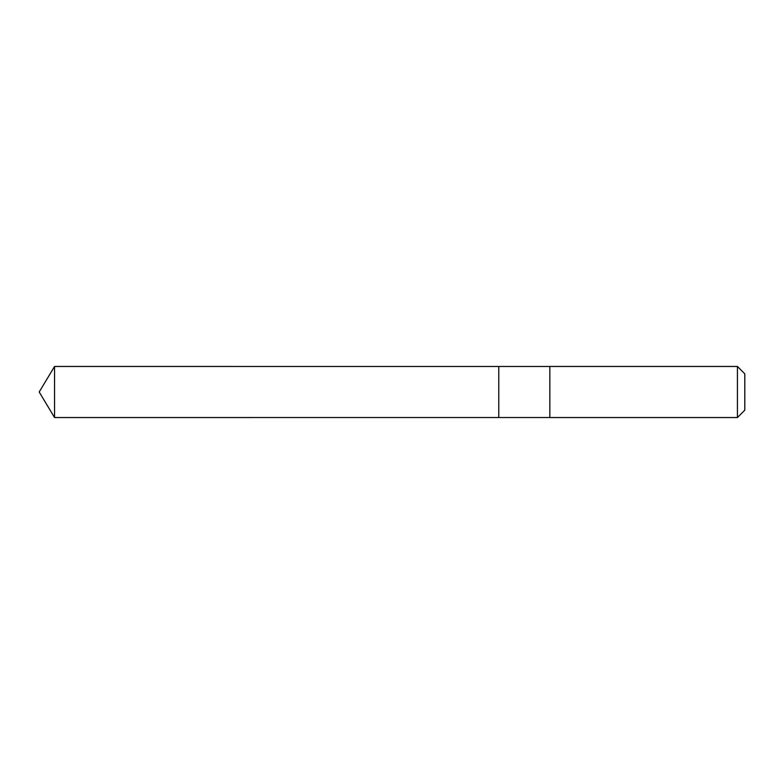 <?xml version="1.0" encoding="UTF-8"?>
<svg xmlns="http://www.w3.org/2000/svg" width="784" height="784" viewBox="0 0 784 784"><rect width="100%" height="100%" fill="white"/><g stroke="black" fill="none" stroke-linecap="round" stroke-linejoin="round"><path stroke-width="1.18" d="M498.771 417.529L498.771 366.471L54.547 366.461L54.547 417.539L498.771 417.529L498.771 366.471L549.839 366.471L549.839 417.529L54.547 417.539L39.2 392L54.547 417.539M549.839 403.299L549.839 417.539L737.43 417.539L737.43 366.461L549.839 366.461L549.839 403.299M737.43 366.461L744.8 373.831L744.8 410.169L737.43 417.539M39.2 392L54.547 366.461"/></g></svg>
